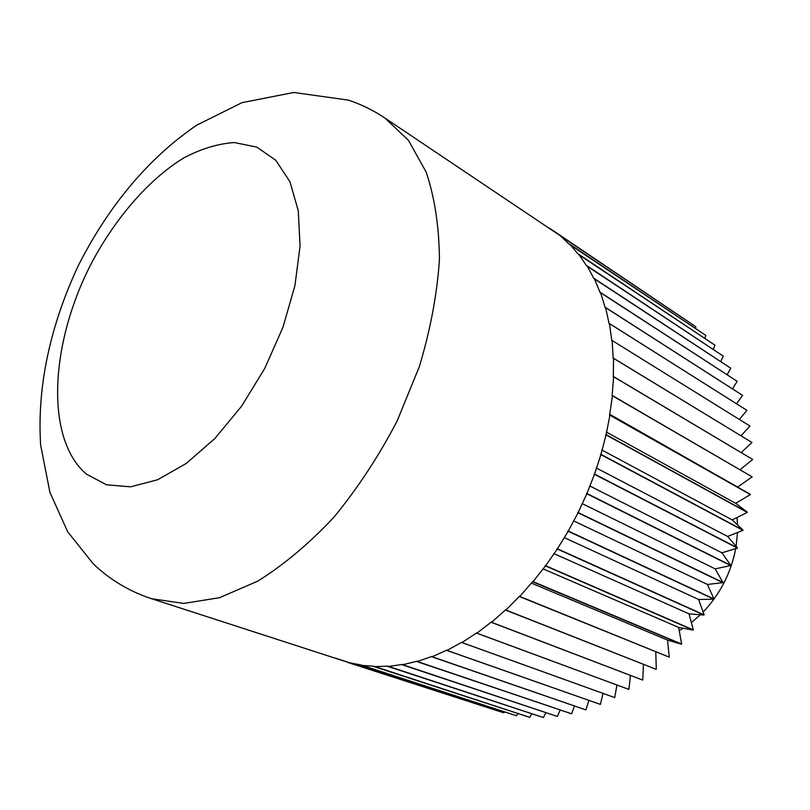 <?xml version="1.0" encoding="UTF-8"?>
<svg xmlns="http://www.w3.org/2000/svg" width="810" height="810" viewBox="0 0 810 810"><rect width="100%" height="100%" fill="white"/><g stroke="black" fill="none" stroke-linecap="round" stroke-linejoin="round"><path stroke-width="1.21" d="M347.804 662.175L335.877 658.257M151.652 598.732L183.698 603.42L219.52 597.699L257.702 581.175C283.814 564.894 309.248 543.54 333.993 517.114C357.757 488.167 378.807 456.111 397.153 420.947L419.357 366.586C430.464 329.63 437.157 293.949 439.445 259.544C439.152 226.699 434.717 197.529 426.141 172.044L408.473 140.363L384.973 118.078C373.511 110.403 361.341 104.429 348.482 100.136L293.746 92.472L241.957 102.668L196.688 125.196C146.478 159.469 107.457 208.16 78.307 265.629C51.03 323.889 36.804 385.206 40.642 445.024L49.876 492.227L67.645 531.704L92.988 563.527C109.583 579.575 129.134 591.31 151.652 598.732L503.617 712.76L347.976 662.509L360.572 664.858L516.334 715.686L360.784 665.314L373.926 666.245L529.558 717.285L374.179 666.66L387.798 666.134L543.378 717.528L388.081 666.519L402.084 664.494L557.189 716.394L402.398 664.848L416.704 661.304L571.597 713.802L417.059 661.618L431.558 656.556L585.792 709.874L431.943 656.829L446.533 650.258L600.392 704.417L446.948 650.471L461.528 642.411L614.739 697.612L461.963 642.583L476.412 633.055L628.914 689.431L476.877 633.177L491.083 622.232L642.634 680.056L491.559 622.303L505.399 610.021L656.13 669.293L505.896 610.041L519.261 596.494L669.283 657.163L519.777 596.454L532.545 581.742L681.494 644.223L667.511 640.082L669.283 657.163M518.005 713.529L516.496 715.706M545.92 712.648L543.378 717.528M574.513 705.996L571.597 713.802M602.984 693.532L600.392 704.417M630.413 675.398L628.914 689.431M655.766 651.898L656.303 669.141M678.638 627.416L681.645 644.051L533.061 581.641L545.495 565.927L693.147 630.099L678.638 627.416L542.913 568.812M698.655 599.491L704.113 614.851L557.432 548.805L568.174 531.269L713.894 599.187L698.655 599.491L564.104 537.556M715.169 568.853L722.925 582.441L578.178 512.558L586.855 493.766L730.681 565.562L715.169 568.853L582.117 503.587M727.633 536.453L737.485 547.844L594.581 474.073L600.909 454.643L742.952 530.307L727.633 536.453L596.342 468.018M735.672 503.324L747.316 512.193L606.113 434.646L609.91 415.226L750.344 494.566L735.672 503.324L606.356 432.034M609.717 414.285L750.374 494.333L609.636 414.791L612.441 395.806L752.156 476.857L612.137 395.412L613.646 376.782L752.692 459.462L740.148 469.658M752.692 459.462L613.312 376.437L613.545 358.314L751.984 442.493L613.17 358.01L612.137 340.524L750.04 426.08L741.059 435.648M750.04 426.08L611.732 340.271L609.464 323.544L746.901 410.346L609.039 323.342L605.566 307.486L742.598 395.401L736.594 403.674M742.598 395.401L605.121 307.334L600.494 292.471L737.201 381.328L600.038 292.369L594.327 278.569L730.741 368.216L727.167 374.686M730.741 368.216L593.851 278.518L587.108 265.862L723.31 356.147L586.632 265.862L578.927 254.421L714.977 345.182L713.266 349.414M714.977 345.182L578.441 254.461L569.855 244.286L705.804 335.38L569.369 244.377L559.983 235.507L695.881 326.774L695.446 328.404M695.881 326.774L384.973 118.078M549.393 228.096L685.24 319.616M705.804 335.38L704.811 338.347M723.31 356.147L720.748 361.543M737.201 381.328L732.473 388.759M746.901 410.346L739.479 419.347M751.984 442.493L741.302 452.466M752.156 476.857L737.971 486.82M732.22 519.919L743.013 530.084L600.979 454.4L606.062 434.899L747.265 512.426L732.22 519.919L601.891 450.006M721.933 552.815L730.772 565.35L586.956 493.513L594.489 474.326L737.404 548.066L721.933 552.815L589.731 485.929M707.393 584.456L714.015 598.985L568.306 531.036L578.056 512.801L722.824 582.653L707.393 584.456L573.551 520.85M689.047 613.848L693.289 629.907L545.656 565.724L557.29 549.028L703.981 615.043L689.047 613.848L553.858 553.584M531.38 583.109L667.511 640.082M643.413 664.291L642.806 679.924M616.886 685.159L614.739 697.612M588.819 700.488L585.974 709.813M560.176 710.046L557.361 716.364M531.826 713.802L529.73 717.296M504.519 711.858L503.769 712.8M402.084 664.494L402.6 664.403M431.558 656.556L432.094 656.363M461.528 642.411L462.054 642.097M491.083 622.232L491.589 621.827M519.261 596.494L519.747 595.988M545.13 565.866L545.555 565.289M567.78 531.289L568.154 530.651M586.45 493.867L586.744 493.179M600.504 454.835L600.706 454.126M609.525 415.479L609.636 414.791M613.292 377.095L613.312 376.437M611.813 340.888L611.732 340.271M605.283 307.891L605.121 307.334M600.24 292.876L600.038 292.369M609.16 323.929L609.039 323.342M613.2 358.648L613.17 358.01M612.066 396.09L612.137 395.412M605.667 435.112L605.819 434.413M594.084 474.468L594.337 473.779M577.662 512.862L577.986 512.193M556.905 549.008L557.31 548.39M532.545 581.742L533 581.195M505.399 610.021L505.906 609.565M476.412 633.055L476.938 632.691M446.533 650.258L447.069 650.005M416.704 661.304L417.231 661.163M86.417 474.103L106.434 484.765L130.531 486.84L157.616 479.753L186.27 463.452L214.842 438.524L241.593 406.205L264.779 368.368L282.933 327.351L294.901 285.727L300.065 246.098L298.293 210.802L289.94 181.734L275.764 160.248L256.831 147.106L234.333 142.56C217.991 143.643 201.113 148.777 183.688 157.96C148.908 179.344 115.789 217.536 91.702 262.744C50.028 342.569 44.621 438.696 86.417 474.103M679.226 630.646L683.225 628.266M691.355 622.596L700.417 614.76M703.12 612.066C720.1 594.165 730.964 573.004 735.723 548.593M736.128 546.274L737.505 532.494M737.535 524.921L737.019 517.529"/></g></svg>
